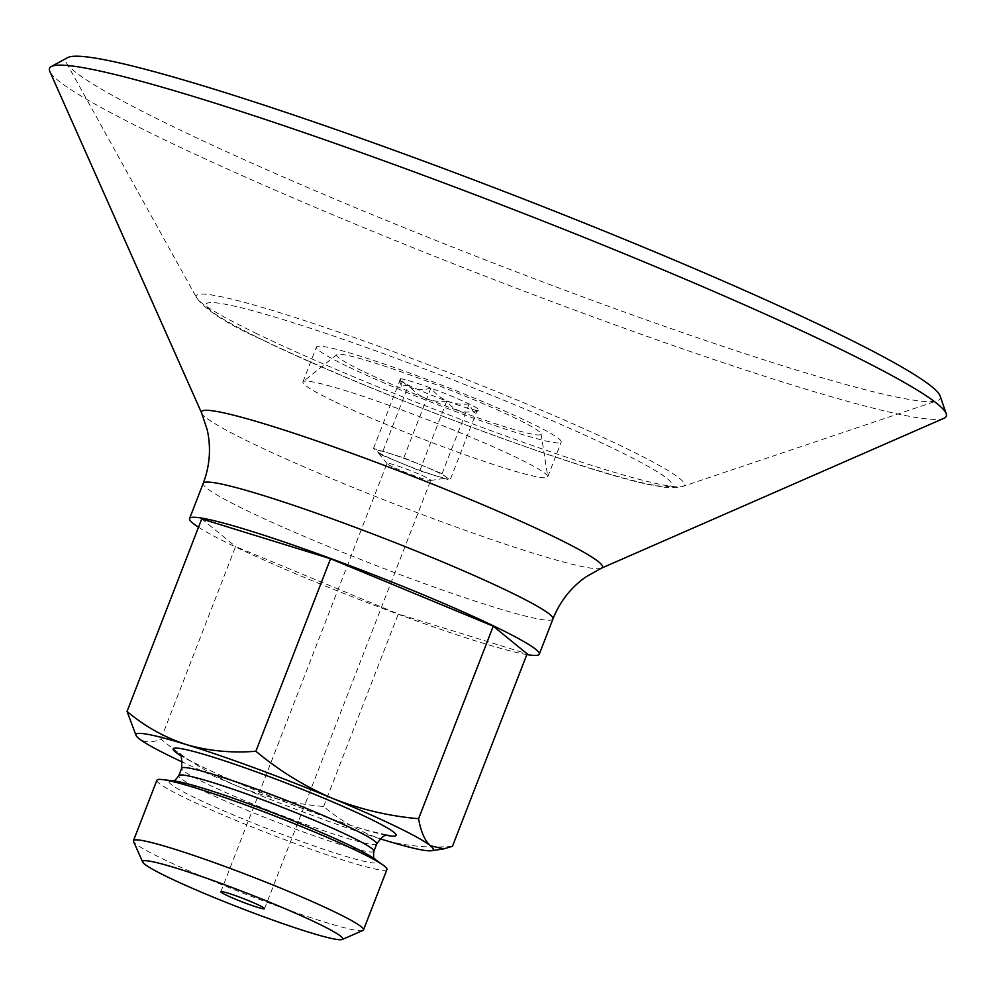 <?xml version="1.0" encoding="UTF-8"?>
<svg xmlns="http://www.w3.org/2000/svg" width="996" height="996" viewBox="0 0 996 996"><rect width="100%" height="100%" fill="white"/><g stroke="black" fill="none" stroke-linecap="round" stroke-linejoin="round"><path stroke-width="0.75" stroke-dasharray="4.98 3.74" d="M452.47 846.314C428.255 848.281 405.073 846.052 382.912 839.64C361.05 832.444 341.292 821.401 323.638 806.499C293.795 803.934 264.961 797.111 237.148 786.006C209.646 774.166 184.235 758.516 160.929 739.057C152.114 742.991 144.756 742.804 138.855 738.484L136.178 735.745M380.148 838.781A159.422 12.002 21.2 0 1 237.148 786.006A159.422 12.002 21.2 0 1 182.617 762.164M477.109 410.439A43.314 3.262 21.2 0 1 446.793 401.064A43.314 3.262 21.2 0 1 408.509 385.203A43.314 3.262 21.2 0 1 398.462 379.177A43.314 3.262 21.2 0 1 400.541 378.704A43.314 3.262 21.2 0 1 430.857 388.067A43.314 3.262 21.2 0 1 469.141 403.94A43.314 3.262 21.2 0 1 479.001 410.414A43.314 3.262 21.2 0 1 477.109 410.439C464.31 414.336 454.201 411.211 446.793 401.064C431.393 402.845 418.631 397.553 408.509 385.203L401.537 386.05L400.541 378.704C407.899 388.826 417.996 391.951 430.857 388.067C440.805 400.355 453.566 405.646 469.141 403.94L473.847 412.643L477.109 410.439L450.055 480.184L434.903 475.503A37.512 2.826 21.2 0 1 400.604 462.879A37.512 2.826 21.2 0 1 385.514 456.193A37.512 2.826 21.2 0 1 377.472 451.698A37.512 2.826 21.2 0 1 376.961 451.213A37.512 2.826 21.2 0 1 388.639 453.13A37.512 2.826 21.2 0 1 422.939 465.755A37.512 2.826 21.2 0 1 446.071 476.935A37.512 2.826 21.2 0 1 446.308 478.105A37.512 2.826 21.2 0 1 434.903 475.503L419.739 470.809L381.456 454.948L408.509 385.203M392.436 466.788A23.443 1.768 21.2 0 1 387.083 463.675A23.443 1.768 21.2 0 1 386.983 463.389A23.443 1.768 21.2 0 1 409.481 470.212A23.443 1.768 21.2 0 1 430.695 480.346A23.443 1.768 21.2 0 1 430.434 480.483A23.443 1.768 21.2 0 1 414.909 476.013A23.443 1.768 21.2 0 1 392.436 466.788M362.096 370.848A109.622 8.254 21.2 0 1 336.835 354.626A109.622 8.254 21.2 0 1 441.813 386.871A109.622 8.254 21.2 0 1 541.065 433.845A109.622 8.254 21.2 0 1 475.64 417.013A109.622 8.254 21.2 0 1 362.096 370.848M333.411 401.039A131.285 9.885 21.2 0 1 302.896 381.966A131.285 9.885 21.2 0 1 303.17 381.605A131.285 9.885 21.2 0 1 428.865 420.225A131.285 9.885 21.2 0 1 547.738 476.474A131.285 9.885 21.2 0 1 547.7 476.922A131.285 9.885 21.2 0 1 466.887 455.433A131.285 9.885 21.2 0 1 333.411 401.039M346.944 366.167A131.285 9.885 21.2 0 1 316.417 347.094A131.285 9.885 21.2 0 1 442.398 385.352A131.285 9.885 21.2 0 1 561.221 442.05A131.285 9.885 21.2 0 1 480.408 420.561A131.285 9.885 21.2 0 1 346.944 366.167M940.137 396.059A468.879 35.308 21.2 0 1 937.286 400.753A468.879 35.308 21.2 0 1 632.908 315.11A468.879 35.308 21.2 0 1 174.923 127.5A468.879 35.308 21.2 0 1 66.558 63.022A468.879 35.308 21.2 0 1 67.616 57.631M943.996 418.258A480.931 36.217 21.2 0 1 634.178 331.793A480.931 36.217 21.2 0 1 161.302 138.245A480.931 36.217 21.2 0 1 49.8 71.413M198.503 527.22A187.547 14.118 -158.8 0 0 233.164 545.796A187.547 14.118 -158.8 0 0 526.834 654.571M381.456 454.948L373.488 448.449L403.803 457.811L442.087 473.685L450.055 480.184M419.739 470.809L446.793 401.064M373.488 448.449L400.541 378.704M403.803 457.811L430.857 388.067M442.087 473.685L469.141 403.94M386.958 869.458A123.38 9.288 21.2 0 1 311.013 849.264A123.38 9.288 21.2 0 1 185.58 798.145A123.38 9.288 21.2 0 1 156.907 780.217M362.93 930.438A123.38 9.288 21.2 0 1 283.449 908.252A123.38 9.288 21.2 0 1 162.136 858.602A123.38 9.288 21.2 0 1 133.526 841.458M323.638 806.499L398.3 613.984L527.133 653.812M160.929 739.057L235.604 546.543L398.3 613.984M201.727 518.916L235.604 546.543M264.052 340.545A249.71 18.8 21.2 0 1 392.872 357.103A249.71 18.8 21.2 0 1 659.539 486.06A249.71 18.8 21.2 0 1 264.052 340.545M257.205 333.859A261.761 19.708 21.2 0 1 196.698 297.866A261.761 19.708 21.2 0 1 447.528 372.118A261.761 19.708 21.2 0 1 682.82 486.422A261.761 19.708 21.2 0 1 512.89 438.601A261.761 19.708 21.2 0 1 257.205 333.859M601.447 568.168A215.012 16.185 21.2 0 1 462.928 529.511A215.012 16.185 21.2 0 1 251.515 442.983A215.012 16.185 21.2 0 1 201.665 413.103M552.942 618.964A187.547 14.118 21.2 0 1 437.493 588.275A187.547 14.118 21.2 0 1 246.834 510.575A187.547 14.118 21.2 0 1 203.234 483.321M386.548 835.32A119.632 9.014 21.2 0 1 200.906 766.235A119.632 9.014 21.2 0 1 180.226 755.292M376.762 843.898A104.63 7.881 21.2 0 1 312.358 826.78A104.63 7.881 21.2 0 1 205.998 783.429A104.63 7.881 21.2 0 1 181.67 768.227M373.886 851.306A104.63 7.881 21.2 0 1 309.482 834.187A104.63 7.881 21.2 0 1 203.109 790.849A104.63 7.881 21.2 0 1 178.794 775.647M374.795 859.162L373.737 858.403A111.577 8.404 21.2 0 1 321.994 848.692A111.577 8.404 21.2 0 1 194.979 797.759A111.577 8.404 21.2 0 1 174.126 780.976L172.818 780.827M401.525 386.062L398.462 379.177M264.55 908.688L430.695 480.346M220.838 891.731L386.983 463.389M430.434 480.483L446.308 478.105M387.083 463.675L376.961 451.213M473.859 412.668L479.001 410.414M336.835 354.626L303.17 381.605M541.065 433.845L547.738 476.474M547.7 476.922L561.221 442.05M302.896 381.966L316.417 347.094M66.558 63.022L196.698 297.866C205.711 310.304 227.698 324.347 262.658 339.997C365.345 390.395 584.64 472.478 651.434 485.064L665.714 487.442L676.695 487.691L682.82 486.422L937.286 400.753M179.218 754.109C180.55 755.566 188.157 759.749 202.026 766.671C243.485 787.039 331.444 820.741 370.263 831.187L388.091 835.121"/><path stroke-width="1.49" d="M182.617 762.164A159.422 12.002 21.2 0 1 138.855 738.484A159.422 12.002 21.2 0 1 136.701 736.418A159.422 12.002 21.2 0 1 186.339 744.572A159.422 12.002 21.2 0 1 332.104 798.207A159.422 12.002 21.2 0 1 430.397 845.741L443.668 848.866L452.47 846.314L527.133 653.812L493.257 626.185L330.56 558.744L201.727 518.916L127.052 711.43C144.719 726.333 164.477 737.389 186.339 744.572C208.5 750.984 231.695 753.213 255.885 751.245C279.179 770.717 304.577 786.367 332.104 798.207C359.905 809.287 388.739 816.122 418.594 818.7C420.847 831.66 424.782 840.674 430.397 845.741A159.422 12.002 21.2 0 1 431.405 850.733A159.422 12.002 21.2 0 1 382.912 839.64A159.422 12.002 21.2 0 1 380.148 838.781M136.178 735.745L127.052 711.43M226.291 895.143A23.443 1.768 21.2 0 1 220.838 891.731A23.443 1.768 21.2 0 1 243.335 898.566A23.443 1.768 21.2 0 1 264.55 908.688A23.443 1.768 21.2 0 1 250.121 904.854A23.443 1.768 21.2 0 1 226.291 895.143M201.665 413.103L49.8 71.413A480.931 36.217 21.2 0 1 51.244 66.583L67.616 57.631A468.879 35.308 21.2 0 1 515.841 196.013A468.879 35.308 21.2 0 1 940.137 396.059L946.2 413.714A480.931 36.217 21.2 0 1 943.996 418.258L601.447 568.168L585.947 576.871C570.92 587.466 559.914 601.497 552.942 618.964A187.547 14.118 21.2 0 0 383.199 537.977A187.547 14.118 21.2 0 0 203.234 483.321C209.87 465.717 211.202 447.939 207.255 429.986L201.665 413.103A215.012 16.185 21.2 0 1 407.862 474.407A215.012 16.185 21.2 0 1 601.447 568.168M51.244 66.583A480.931 36.217 21.2 0 1 510.985 208.525A480.931 36.217 21.2 0 1 946.2 413.714M526.834 654.571A187.547 14.118 -158.8 0 0 539.284 654.185A187.547 14.118 -158.8 0 0 495.684 626.932A187.547 14.118 -158.8 0 0 305.025 549.232A187.547 14.118 -158.8 0 0 189.576 518.543A187.547 14.118 -158.8 0 0 198.503 527.22M167.577 876.99A107.319 8.08 21.2 0 1 142.702 862.088A107.319 8.08 21.2 0 1 245.614 892.677A107.319 8.08 21.2 0 1 342.25 939.489A107.319 8.08 21.2 0 1 273.116 920.192A107.319 8.08 21.2 0 1 167.577 876.99M142.702 862.088L133.526 841.458A123.38 9.288 21.2 0 1 133.452 840.674L156.907 780.217A123.38 9.288 21.2 0 1 162.51 779.594A123.38 9.288 21.2 0 1 275.294 816.172A123.38 9.288 21.2 0 1 383.248 865.2A123.38 9.288 21.2 0 1 386.958 869.458L363.515 929.903A123.38 9.288 21.2 0 1 362.93 930.438L342.25 939.489M133.452 840.674A123.38 9.288 21.2 0 1 251.839 876.629A123.38 9.288 21.2 0 1 363.515 929.903M255.885 751.245L330.56 558.744M418.594 818.7L493.257 626.185M180.226 755.292A119.632 9.014 21.2 0 1 287.881 783.715A119.632 9.014 21.2 0 1 386.548 835.32M376.762 843.898L373.886 851.306A104.63 7.881 21.2 0 0 279.191 806.125A104.63 7.881 21.2 0 0 178.794 775.647L181.67 768.227A104.63 7.881 21.2 0 1 282.067 798.717A104.63 7.881 21.2 0 1 376.762 843.898C385.738 831.212 387.295 836.603 388.091 835.121M162.51 779.594L174.126 780.976A111.577 8.404 21.2 0 1 276.116 814.068A111.577 8.404 21.2 0 1 373.737 858.403L383.248 865.2M431.405 850.733L443.681 848.891M136.701 736.418L136.166 735.758M539.284 654.185L552.942 618.964M189.576 518.543L203.234 483.321M181.67 768.227C181.944 757.558 181.123 752.852 179.218 754.109M178.794 775.647C172.831 783.74 174.213 779.308 172.52 780.864M373.886 851.306C372.828 861.316 374.795 857.108 375.006 859.399"/></g></svg>
